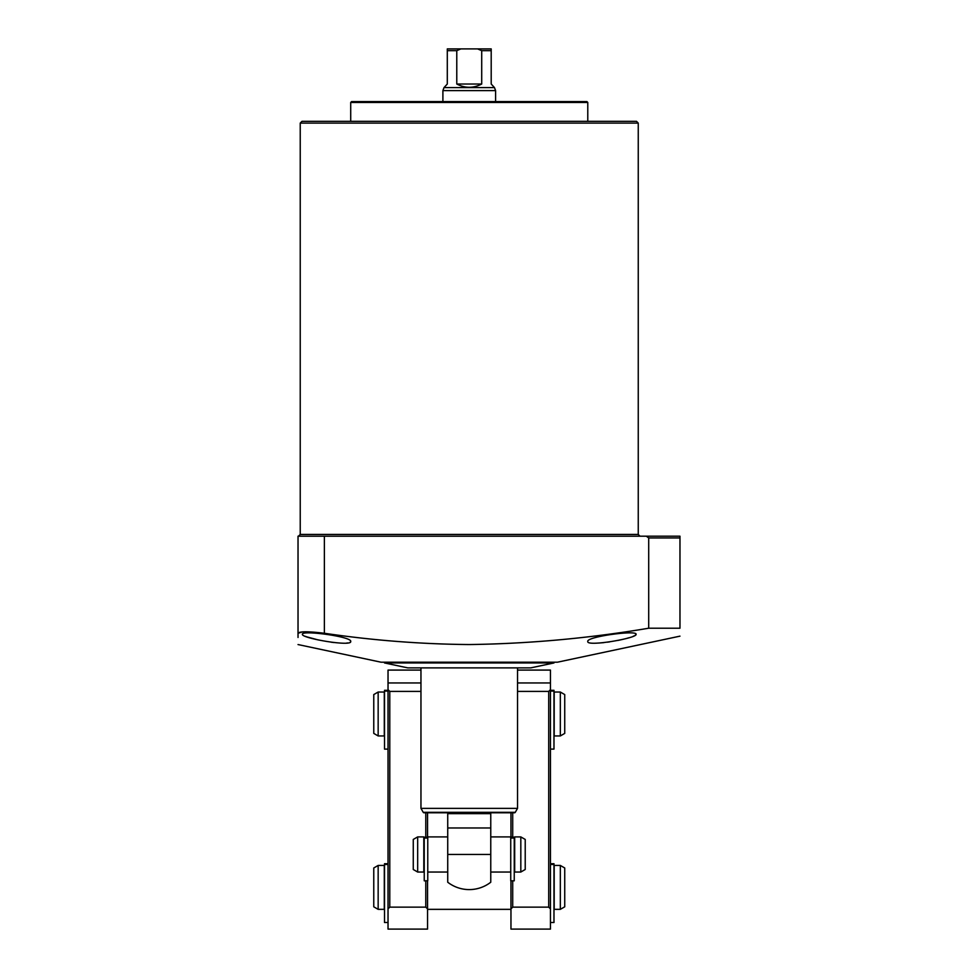 <?xml version="1.0" encoding="UTF-8"?>
<svg xmlns="http://www.w3.org/2000/svg" width="978" height="978" viewBox="0 0 978 978"><rect width="100%" height="100%" fill="white"/><g stroke="black" fill="none" stroke-linecap="round" stroke-linejoin="round"><path stroke-width="1.47" d="M469.244 101.578L586.898 101.578L587.778 102.458L350.711 102.458L351.591 101.578L469.244 101.578M636.067 634.282C637.314 629.856 585.981 636.678 587.778 641.519C586.555 646.959 637.778 638.121 636.067 634.282L635.15 635.333M350.711 641.519C352.508 636.678 301.2 629.856 302.422 634.282C300.759 638.133 351.933 646.959 350.711 641.519L350.136 642.289M634.233 635.834L633.145 636.323M629.062 637.729L626.812 638.365M623.451 639.221L620.48 639.893M620.089 639.979L617.668 640.48M609.783 641.849L607.362 642.191M603.988 642.607L598.646 643.072M679.967 636.152L557.484 662.192L381.004 662.192L298.033 644.551M648.707 537.949L679.967 537.949L679.967 536.188L679.967 628.218C679.967 638.671 679.967 638.671 679.967 628.218L648.707 628.218L648.707 537.949L646.275 536.188L298.033 536.188L298.033 633.267C299.586 631.311 308.363 631.311 324.378 633.267C372.581 640.37 420.87 644.135 469.244 644.551C529.318 643.707 589.135 638.267 648.707 628.218M469.244 121.333L301.982 121.333L300.234 123.094L638.255 123.094L636.507 121.333L469.244 121.333L622.9 121.333M301.982 121.333L315.588 121.333M679.967 536.188L646.275 536.188M302.385 631.898L298.033 633.267C298.033 647.998 298.033 647.998 298.033 633.267L298.033 637.473M348.009 642.913L346.615 643.072M333.975 642.546L331.126 642.191M318.156 639.93L306.579 636.8M306.346 636.715L305.405 636.348M553.976 662.95L530.699 667.888L407.789 667.888L384.513 662.95L553.976 662.95L553.976 662.192M384.513 662.95L384.513 662.192M454.538 48.9L483.951 48.9L454.538 48.9M495.589 101.578L495.589 90.599L442.9 90.599L442.9 101.578M442.9 90.599L444 87.592L494.489 87.592L495.589 90.599M420.956 667.888L420.956 808.378L517.533 808.378L517.533 667.888M515.259 812.327L423.242 812.327A0.88 0.88 0 0 0 424 812.767L514.489 812.767A0.88 0.88 0 0 0 515.259 812.327L517.533 808.378M423.242 812.327L420.956 808.378M490.76 827.975L490.76 882.229A35.122 35.122 0 0 1 447.728 882.229L447.728 827.975L490.76 827.975L490.76 812.767M494.489 87.592L491.2 84.022L491.2 48.9L447.301 48.9L447.301 50.66L447.301 48.9M481.714 84.022C473.401 88.362 465.088 88.362 456.775 84.022L481.714 84.022L481.714 50.66L477.606 48.9M456.775 84.022L456.775 50.66L460.895 48.9M444 87.592L447.301 84.022L447.301 50.66L456.775 50.66M481.714 50.66L491.2 50.66L491.2 48.9M490.76 813.647L447.728 813.647L447.728 812.767L447.728 827.975M525.223 839.442L525.223 869.491L520.822 872.034L520.822 836.911L525.223 839.442M520.822 836.911L514.685 836.911L514.685 872.034L520.822 872.034M447.728 836.911L427.765 836.911L427.765 838.024L424.244 838.024L424.244 837.192L427.765 837.192M427.765 872.034L447.728 872.034M490.76 872.034L510.736 872.034M490.76 836.911L510.736 836.911L514.245 837.192L514.245 838.024L510.736 838.024L510.736 837.192M417.667 836.911L417.667 872.034L423.804 872.034L423.804 836.911L417.667 836.911L413.266 839.442L413.266 869.491L417.667 872.034M378.156 692.033L373.767 694.576L373.767 733.402L378.156 735.945L384.293 735.945L384.293 692.033L378.156 692.033L378.156 735.945M554.196 692.033L554.196 735.945L560.333 735.945L560.333 692.033L554.196 692.033M560.333 692.033L564.734 694.576L564.734 733.402L560.333 735.945M378.156 865.444L373.767 867.975L373.767 906.814L378.156 909.344L384.293 909.344L384.293 865.444L378.156 865.444L378.156 909.344M427.545 909.344L510.956 909.344M554.196 865.444L554.196 909.344L560.333 909.344L560.333 865.444L554.196 865.444M560.333 865.444L564.734 867.975L564.734 906.814L560.333 909.344M427.545 812.767L427.545 837.192M427.545 880.811L427.545 929.1L388.034 929.1L388.034 689.661L389.782 691.409L389.782 907.144L388.034 908.904M420.956 670.089L388.034 670.089L388.034 689.661M427.545 908.904L425.785 907.144L389.782 907.144M420.956 691.409L389.782 691.409M425.785 907.144L425.785 880.811M425.785 837.192L425.785 812.767M517.533 670.089L550.455 670.089L550.455 929.1L510.956 929.1L510.956 880.811M510.956 837.192L510.956 812.767M550.455 908.904L548.707 907.144L512.704 907.144L510.956 908.904M548.707 907.144L548.707 691.409L517.533 691.409M548.707 691.409L550.455 689.661M512.704 812.767L512.704 837.192M512.704 880.811L512.704 907.144M514.245 838.024L514.245 880.811L510.736 880.811L510.736 838.024M427.765 838.024L427.765 880.811L424.244 880.811L424.244 838.024M388.034 691.079L384.513 691.079L384.513 749.111L388.034 749.111M384.513 691.079L384.513 690.309L388.034 690.309M388.034 864.479L384.513 864.479L384.513 922.511L388.034 922.511M384.513 864.479L384.513 863.721L388.034 863.721M550.455 690.309L553.976 690.309L553.976 749.111L550.455 749.111M550.455 863.721L553.976 863.721L553.976 922.511L550.455 922.511M638.255 123.094L638.255 534.44L300.234 534.44L298.473 536.188M324.378 536.188L324.378 633.267M490.76 854.466L447.728 854.466M420.956 682.95L388.034 682.95M550.455 682.95L517.533 682.95M553.976 691.079L550.455 691.079M553.976 864.479L550.455 864.479M587.778 121.333L587.778 102.458M300.234 123.094L300.234 534.44M638.255 534.44L640.015 536.188M350.711 121.333L350.711 102.458"/></g></svg>
